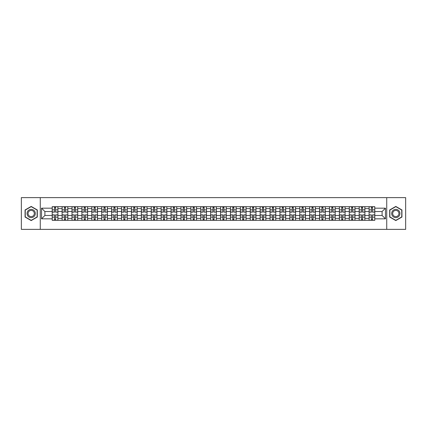 <?xml version="1.0" encoding="UTF-8"?>
<svg xmlns="http://www.w3.org/2000/svg" width="427" height="427" viewBox="0 0 427 427"><rect width="100%" height="100%" fill="white"/><g stroke="black" fill="none" stroke-linecap="round" stroke-linejoin="round"><path stroke-width="0.64" d="M386.734 229.368L405.65 229.368L405.65 197.632L21.35 197.632L21.35 229.368L386.734 229.368L386.734 197.632M62.102 220.321L62.102 208.611L57.912 208.611L57.912 220.321M57.912 208.611L57.912 206.679M62.102 208.611L62.102 206.679M67.818 206.679L67.818 220.321M72.008 220.321L72.008 206.679M77.719 206.679L77.719 220.321M81.909 220.321L81.909 206.679M87.62 206.679L87.62 220.321M91.81 220.321L91.81 206.679M97.527 206.679L97.527 220.321M101.711 220.321L101.711 206.679M107.428 206.679L107.428 220.321M111.618 220.321L111.618 206.679M117.329 206.679L117.329 220.321M121.519 220.321L121.519 206.679M127.23 206.679L127.23 220.321M131.42 220.321L131.42 206.679M137.136 206.679L137.136 220.321M141.326 220.321L141.326 206.679M147.037 206.679L147.037 220.321M151.227 220.321L151.227 206.679M156.939 206.679L156.939 220.321M161.128 220.321L161.128 206.679M166.845 206.679L166.845 220.321M171.035 220.321L171.035 206.679M176.746 206.679L176.746 220.321M180.936 220.321L180.936 206.679M186.647 206.679L186.647 220.321M190.837 220.321L190.837 206.679M196.553 206.679L196.553 220.321M200.743 220.321L200.743 206.679M206.454 206.679L206.454 220.321M210.644 220.321L210.644 206.679M216.356 206.679L216.356 220.321M220.545 220.321L220.545 206.679M226.257 206.679L226.257 220.321M230.447 220.321L230.447 206.679M236.163 206.679L236.163 220.321M240.353 220.321L240.353 206.679M246.064 206.679L246.064 220.321M250.254 220.321L250.254 206.679M255.965 206.679L255.965 220.321M260.155 220.321L260.155 206.679M265.872 206.679L265.872 220.321M270.061 220.321L270.061 206.679M275.773 206.679L275.773 220.321M279.963 220.321L279.963 206.679M285.674 206.679L285.674 220.321M289.864 220.321L289.864 206.679M295.58 206.679L295.58 220.321M299.77 220.321L299.77 206.679M305.481 206.679L305.481 220.321M309.671 220.321L309.671 206.679M315.382 206.679L315.382 220.321M319.572 220.321L319.572 206.679M325.289 206.679L325.289 220.321M329.473 220.321L329.473 206.679M335.19 206.679L335.19 220.321M339.38 220.321L339.38 206.679M345.091 206.679L345.091 220.321M349.281 220.321L349.281 206.679M354.992 206.679L354.992 220.321M359.182 220.321L359.182 206.679M364.898 206.679L364.898 220.321M369.088 220.321L369.088 206.679M369.088 215.47L364.898 215.47M359.182 215.47L354.992 215.47M349.281 215.47L345.091 215.47M339.38 215.47L335.19 215.47M329.473 215.47L325.289 215.47M319.572 215.47L315.382 215.47M309.671 215.47L305.481 215.47M299.77 215.47L295.58 215.47M289.864 215.47L285.674 215.47M279.963 215.47L275.773 215.47M270.061 215.47L265.872 215.47M260.155 215.47L255.965 215.47M250.254 215.47L246.064 215.47M240.353 215.47L236.163 215.47M230.447 215.47L226.257 215.47M220.545 215.47L216.356 215.47M210.644 215.47L206.454 215.47M200.743 215.47L196.553 215.47M190.837 215.47L186.647 215.47M180.936 215.47L176.746 215.47M171.035 215.47L166.845 215.47M161.128 215.47L156.939 215.47M151.227 215.47L147.037 215.47M141.326 215.47L137.136 215.47M131.42 215.47L127.23 215.47M121.519 215.47L117.329 215.47M111.618 215.47L107.428 215.47M101.711 215.47L97.527 215.47M91.81 215.47L87.62 215.47M81.909 215.47L77.719 215.47M72.008 215.47L67.818 215.47M62.102 215.47L57.912 215.47M369.088 211.53L364.898 211.53M359.182 211.53L354.992 211.53M349.281 211.53L345.091 211.53M339.38 211.53L335.19 211.53M329.473 211.53L325.289 211.53M319.572 211.53L315.382 211.53M309.671 211.53L305.481 211.53M299.77 211.53L295.58 211.53M289.864 211.53L285.674 211.53M279.963 211.53L275.773 211.53M270.061 211.53L265.872 211.53M260.155 211.53L255.965 211.53M250.254 211.53L246.064 211.53M240.353 211.53L236.163 211.53M230.447 211.53L226.257 211.53M220.545 211.53L216.356 211.53M210.644 211.53L206.454 211.53M200.743 211.53L196.553 211.53M190.837 211.53L186.647 211.53M180.936 211.53L176.746 211.53M171.035 211.53L166.845 211.53M161.128 211.53L156.939 211.53M151.227 211.53L147.037 211.53M141.326 211.53L137.136 211.53M131.42 211.53L127.23 211.53M121.519 211.53L117.329 211.53M111.618 211.53L107.428 211.53M101.711 211.53L97.527 211.53M91.81 211.53L87.62 211.53M81.909 211.53L77.719 211.53M72.008 211.53L67.818 211.53M62.102 211.53L57.912 211.53M44.899 215.47L52.201 215.47L52.201 211.53L44.899 211.53L44.899 215.47L41.536 218.832L41.536 208.168L52.201 208.168L52.201 211.53M374.799 211.53L374.799 215.47L382.101 215.47L382.101 211.53L374.799 211.53L374.799 206.679L52.201 206.679L52.201 208.168M374.799 208.168L385.464 208.168L385.464 218.832L374.799 218.832L374.799 215.47M52.201 215.47L52.201 220.321L374.799 220.321L374.799 218.832M52.201 218.832L41.536 218.832M40.266 229.368L40.266 197.632M37.314 209.961L31.187 206.428L25.065 209.961L25.065 217.039L31.187 220.572L37.314 217.039L37.314 209.961M401.935 209.961L395.813 206.428L389.686 209.961L389.686 217.039L395.813 220.572L401.935 217.039L401.935 209.961M55.595 219.371L54.517 219.371M54.517 207.629L55.595 207.629M65.502 219.371L64.418 219.371M64.418 207.629L65.502 207.629M75.403 219.371L74.325 219.371M74.325 207.629L75.403 207.629M85.304 219.371L84.226 219.371M84.226 207.629L85.304 207.629M95.205 219.371L94.127 219.371M94.127 207.629L95.205 207.629M105.111 219.371L104.033 219.371M104.033 207.629L105.111 207.629M115.012 219.371L113.934 219.371M113.934 207.629L115.012 207.629M124.914 219.371L123.835 219.371M123.835 207.629L124.914 207.629M134.82 219.371L133.736 219.371M133.736 207.629L134.82 207.629M144.721 219.371L143.643 219.371M143.643 207.629L144.721 207.629M154.622 219.371L153.544 219.371M153.544 207.629L154.622 207.629M164.528 219.371L163.445 219.371M163.445 207.629L164.528 207.629M174.429 219.371L173.351 219.371M173.351 207.629L174.429 207.629M184.331 219.371L183.252 219.371M183.252 207.629L184.331 207.629M194.232 219.371L193.153 219.371M193.153 207.629L194.232 207.629M204.138 219.371L203.06 219.371M203.06 207.629L204.138 207.629M214.039 219.371L212.961 219.371M212.961 207.629L214.039 207.629M223.94 219.371L222.862 219.371M222.862 207.629L223.94 207.629M233.847 219.371L232.768 219.371M232.768 207.629L233.847 207.629M243.748 219.371L242.669 219.371M242.669 207.629L243.748 207.629M253.649 219.371L252.57 219.371M252.57 207.629L253.649 207.629M263.555 219.371L262.472 219.371M262.472 207.629L263.555 207.629M273.456 219.371L272.378 219.371M272.378 207.629L273.456 207.629M283.357 219.371L282.279 219.371M282.279 207.629L283.357 207.629M293.264 219.371L292.18 219.371M292.18 207.629L293.264 207.629M303.165 219.371L302.086 219.371M302.086 207.629L303.165 207.629M313.066 219.371L311.988 219.371M311.988 207.629L313.066 207.629M322.967 219.371L321.889 219.371M321.889 207.629L322.967 207.629M332.873 219.371L331.795 219.371M331.795 207.629L332.873 207.629M342.774 219.371L341.696 219.371M341.696 207.629L342.774 207.629M352.675 219.371L351.597 219.371M351.597 207.629L352.675 207.629M362.582 219.371L361.498 219.371M361.498 207.629L362.582 207.629M372.483 219.371L371.405 219.371M371.405 207.629L372.483 207.629M41.536 208.168L44.899 211.53M382.101 215.47L385.464 218.832M382.101 211.53L385.464 208.168M55.595 212.134L55.595 206.737L57.88 206.737L57.88 212.134L55.595 212.134M54.517 207.565L55.595 207.565M54.517 206.737L52.233 206.737L52.233 212.134L54.517 212.134L54.517 206.737L55.595 206.737M54.517 214.866L54.517 220.263L52.233 220.263L52.233 214.866L54.517 214.866M55.595 219.435L54.517 219.435M55.595 220.263L57.88 220.263L57.88 214.866L55.595 214.866L55.595 220.263L54.517 220.263M65.502 212.134L65.502 206.737L67.786 206.737L67.786 212.134L65.502 212.134M64.418 207.565L65.502 207.565M64.418 206.737L62.134 206.737L62.134 212.134L64.418 212.134L64.418 206.737L65.502 206.737M75.403 212.134L75.403 206.737L77.687 206.737L77.687 212.134L75.403 212.134M74.325 207.565L75.403 207.565M74.325 206.737L72.04 206.737L72.04 212.134L74.325 212.134L74.325 206.737L75.403 206.737M27.616 215.566A4.126 4.126 0 0 0 33.253 217.071A4.126 4.126 0 0 0 34.763 211.434A4.126 4.126 0 0 0 29.127 209.929A4.126 4.126 0 0 0 27.616 215.566M28.486 215.064A3.122 3.122 0 0 0 32.751 216.206A3.122 3.122 0 0 0 33.893 211.936A3.122 3.122 0 0 0 29.628 210.794A3.122 3.122 0 0 0 28.486 215.064M31.187 206.647L37.122 210.073L37.122 216.927L31.187 220.353L25.252 216.927L25.252 210.073L31.187 206.647M392.237 215.566A4.126 4.126 0 0 0 397.873 217.071A4.126 4.126 0 0 0 399.384 211.434A4.126 4.126 0 0 0 393.747 209.929A4.126 4.126 0 0 0 392.237 215.566M393.107 215.064A3.122 3.122 0 0 0 397.372 216.206A3.122 3.122 0 0 0 398.514 211.936A3.122 3.122 0 0 0 394.249 210.794A3.122 3.122 0 0 0 393.107 215.064M395.813 206.647L401.748 210.073L401.748 216.927L395.813 220.353L389.878 216.927L389.878 210.073L395.813 206.647M64.418 214.866L64.418 220.263L62.134 220.263L62.134 214.866L64.418 214.866M65.502 219.435L64.418 219.435M65.502 220.263L67.786 220.263L67.786 214.866L65.502 214.866L65.502 220.263L64.418 220.263M74.325 214.866L74.325 220.263L72.04 220.263L72.04 214.866L74.325 214.866M75.403 219.435L74.325 219.435M75.403 220.263L77.687 220.263L77.687 214.866L75.403 214.866L75.403 220.263L74.325 220.263M85.304 212.134L85.304 206.737L87.588 206.737L87.588 212.134L85.304 212.134M84.226 207.565L85.304 207.565M84.226 206.737L81.941 206.737L81.941 212.134L84.226 212.134L84.226 206.737L85.304 206.737M95.205 212.134L95.205 206.737L97.495 206.737L97.495 212.134L95.205 212.134M94.127 207.565L95.205 207.565M94.127 206.737L91.842 206.737L91.842 212.134L94.127 212.134L94.127 206.737L95.205 206.737M105.111 212.134L105.111 206.737L107.396 206.737L107.396 212.134L105.111 212.134M104.033 207.565L105.111 207.565M104.033 206.737L101.743 206.737L101.743 212.134L104.033 212.134L104.033 206.737L105.111 206.737M84.226 214.866L84.226 220.263L81.941 220.263L81.941 214.866L84.226 214.866M85.304 219.435L84.226 219.435M85.304 220.263L87.588 220.263L87.588 214.866L85.304 214.866L85.304 220.263L84.226 220.263M94.127 214.866L94.127 220.263L91.842 220.263L91.842 214.866L94.127 214.866M95.205 219.435L94.127 219.435M95.205 220.263L97.495 220.263L97.495 214.866L95.205 214.866L95.205 220.263L94.127 220.263M104.033 214.866L104.033 220.263L101.743 220.263L101.743 214.866L104.033 214.866M105.111 219.435L104.033 219.435M105.111 220.263L107.396 220.263L107.396 214.866L105.111 214.866L105.111 220.263L104.033 220.263M115.012 212.134L115.012 206.737L117.297 206.737L117.297 212.134L115.012 212.134M113.934 207.565L115.012 207.565M113.934 206.737L111.65 206.737L111.65 212.134L113.934 212.134L113.934 206.737L115.012 206.737M113.934 214.866L113.934 220.263L111.65 220.263L111.65 214.866L113.934 214.866M115.012 219.435L113.934 219.435M115.012 220.263L117.297 220.263L117.297 214.866L115.012 214.866L115.012 220.263L113.934 220.263M124.914 212.134L124.914 206.737L127.203 206.737L127.203 212.134L124.914 212.134M123.835 207.565L124.914 207.565M123.835 206.737L121.551 206.737L121.551 212.134L123.835 212.134L123.835 206.737L124.914 206.737M123.835 214.866L123.835 220.263L121.551 220.263L121.551 214.866L123.835 214.866M124.914 219.435L123.835 219.435M124.914 220.263L127.203 220.263L127.203 214.866L124.914 214.866L124.914 220.263L123.835 220.263M134.82 212.134L134.82 206.737L137.104 206.737L137.104 212.134L134.82 212.134M133.736 207.565L134.82 207.565M133.736 206.737L131.452 206.737L131.452 212.134L133.736 212.134L133.736 206.737L134.82 206.737M133.736 214.866L133.736 220.263L131.452 220.263L131.452 214.866L133.736 214.866M134.82 219.435L133.736 219.435M134.82 220.263L137.104 220.263L137.104 214.866L134.82 214.866L134.82 220.263L133.736 220.263M144.721 212.134L144.721 206.737L147.005 206.737L147.005 212.134L144.721 212.134M143.643 207.565L144.721 207.565M143.643 206.737L141.358 206.737L141.358 212.134L143.643 212.134L143.643 206.737L144.721 206.737M143.643 214.866L143.643 220.263L141.358 220.263L141.358 214.866L143.643 214.866M144.721 219.435L143.643 219.435M144.721 220.263L147.005 220.263L147.005 214.866L144.721 214.866L144.721 220.263L143.643 220.263M154.622 212.134L154.622 206.737L156.906 206.737L156.906 212.134L154.622 212.134M153.544 207.565L154.622 207.565M153.544 206.737L151.259 206.737L151.259 212.134L153.544 212.134L153.544 206.737L154.622 206.737M164.528 212.134L164.528 206.737L166.813 206.737L166.813 212.134L164.528 212.134M163.445 207.565L164.528 207.565M163.445 206.737L161.16 206.737L161.16 212.134L163.445 212.134L163.445 206.737L164.528 206.737M174.429 212.134L174.429 206.737L176.714 206.737L176.714 212.134L174.429 212.134M173.351 207.565L174.429 207.565M173.351 206.737L171.067 206.737L171.067 212.134L173.351 212.134L173.351 206.737L174.429 206.737M184.331 212.134L184.331 206.737L186.615 206.737L186.615 212.134L184.331 212.134M183.252 207.565L184.331 207.565M183.252 206.737L180.968 206.737L180.968 212.134L183.252 212.134L183.252 206.737L184.331 206.737M194.232 212.134L194.232 206.737L196.521 206.737L196.521 212.134L194.232 212.134M193.153 207.565L194.232 207.565M193.153 206.737L190.869 206.737L190.869 212.134L193.153 212.134L193.153 206.737L194.232 206.737M204.138 212.134L204.138 206.737L206.422 206.737L206.422 212.134L204.138 212.134M203.06 207.565L204.138 207.565M203.06 206.737L200.77 206.737L200.77 212.134L203.06 212.134L203.06 206.737L204.138 206.737M153.544 214.866L153.544 220.263L151.259 220.263L151.259 214.866L153.544 214.866M154.622 219.435L153.544 219.435M154.622 220.263L156.906 220.263L156.906 214.866L154.622 214.866L154.622 220.263L153.544 220.263M163.445 214.866L163.445 220.263L161.16 220.263L161.16 214.866L163.445 214.866M164.528 219.435L163.445 219.435M164.528 220.263L166.813 220.263L166.813 214.866L164.528 214.866L164.528 220.263L163.445 220.263M173.351 214.866L173.351 220.263L171.067 220.263L171.067 214.866L173.351 214.866M174.429 219.435L173.351 219.435M174.429 220.263L176.714 220.263L176.714 214.866L174.429 214.866L174.429 220.263L173.351 220.263M183.252 214.866L183.252 220.263L180.968 220.263L180.968 214.866L183.252 214.866M184.331 219.435L183.252 219.435M184.331 220.263L186.615 220.263L186.615 214.866L184.331 214.866L184.331 220.263L183.252 220.263M193.153 214.866L193.153 220.263L190.869 220.263L190.869 214.866L193.153 214.866M194.232 219.435L193.153 219.435M194.232 220.263L196.521 220.263L196.521 214.866L194.232 214.866L194.232 220.263L193.153 220.263M203.06 214.866L203.06 220.263L200.77 220.263L200.77 214.866L203.06 214.866M204.138 219.435L203.06 219.435M204.138 220.263L206.422 220.263L206.422 214.866L204.138 214.866L204.138 220.263L203.06 220.263M214.039 212.134L214.039 206.737L216.324 206.737L216.324 212.134L214.039 212.134M212.961 207.565L214.039 207.565M212.961 206.737L210.676 206.737L210.676 212.134L212.961 212.134L212.961 206.737L214.039 206.737M212.961 214.866L212.961 220.263L210.676 220.263L210.676 214.866L212.961 214.866M214.039 219.435L212.961 219.435M214.039 220.263L216.324 220.263L216.324 214.866L214.039 214.866L214.039 220.263L212.961 220.263M223.94 212.134L223.94 206.737L226.23 206.737L226.23 212.134L223.94 212.134M222.862 207.565L223.94 207.565M222.862 206.737L220.578 206.737L220.578 212.134L222.862 212.134L222.862 206.737L223.94 206.737M222.862 214.866L222.862 220.263L220.578 220.263L220.578 214.866L222.862 214.866M223.94 219.435L222.862 219.435M223.94 220.263L226.23 220.263L226.23 214.866L223.94 214.866L223.94 220.263L222.862 220.263M233.847 212.134L233.847 206.737L236.131 206.737L236.131 212.134L233.847 212.134M232.768 207.565L233.847 207.565M232.768 206.737L230.479 206.737L230.479 212.134L232.768 212.134L232.768 206.737L233.847 206.737M232.768 214.866L232.768 220.263L230.479 220.263L230.479 214.866L232.768 214.866M233.847 219.435L232.768 219.435M233.847 220.263L236.131 220.263L236.131 214.866L233.847 214.866L233.847 220.263L232.768 220.263M243.748 212.134L243.748 206.737L246.032 206.737L246.032 212.134L243.748 212.134M242.669 207.565L243.748 207.565M242.669 206.737L240.385 206.737L240.385 212.134L242.669 212.134L242.669 206.737L243.748 206.737M242.669 214.866L242.669 220.263L240.385 220.263L240.385 214.866L242.669 214.866M243.748 219.435L242.669 219.435M243.748 220.263L246.032 220.263L246.032 214.866L243.748 214.866L243.748 220.263L242.669 220.263M253.649 212.134L253.649 206.737L255.933 206.737L255.933 212.134L253.649 212.134M252.57 207.565L253.649 207.565M252.57 206.737L250.286 206.737L250.286 212.134L252.57 212.134L252.57 206.737L253.649 206.737M252.57 214.866L252.57 220.263L250.286 220.263L250.286 214.866L252.57 214.866M253.649 219.435L252.57 219.435M253.649 220.263L255.933 220.263L255.933 214.866L253.649 214.866L253.649 220.263L252.57 220.263M263.555 212.134L263.555 206.737L265.84 206.737L265.84 212.134L263.555 212.134M262.472 207.565L263.555 207.565M262.472 206.737L260.187 206.737L260.187 212.134L262.472 212.134L262.472 206.737L263.555 206.737M262.472 214.866L262.472 220.263L260.187 220.263L260.187 214.866L262.472 214.866M263.555 219.435L262.472 219.435M263.555 220.263L265.84 220.263L265.84 214.866L263.555 214.866L263.555 220.263L262.472 220.263M273.456 212.134L273.456 206.737L275.741 206.737L275.741 212.134L273.456 212.134M272.378 207.565L273.456 207.565M272.378 206.737L270.094 206.737L270.094 212.134L272.378 212.134L272.378 206.737L273.456 206.737M272.378 214.866L272.378 220.263L270.094 220.263L270.094 214.866L272.378 214.866M273.456 219.435L272.378 219.435M273.456 220.263L275.741 220.263L275.741 214.866L273.456 214.866L273.456 220.263L272.378 220.263M283.357 212.134L283.357 206.737L285.642 206.737L285.642 212.134L283.357 212.134M282.279 207.565L283.357 207.565M282.279 206.737L279.995 206.737L279.995 212.134L282.279 212.134L282.279 206.737L283.357 206.737M282.279 214.866L282.279 220.263L279.995 220.263L279.995 214.866L282.279 214.866M283.357 219.435L282.279 219.435M283.357 220.263L285.642 220.263L285.642 214.866L283.357 214.866L283.357 220.263L282.279 220.263M293.264 212.134L293.264 206.737L295.548 206.737L295.548 212.134L293.264 212.134M292.18 207.565L293.264 207.565M292.18 206.737L289.896 206.737L289.896 212.134L292.18 212.134L292.18 206.737L293.264 206.737M292.18 214.866L292.18 220.263L289.896 220.263L289.896 214.866L292.18 214.866M293.264 219.435L292.18 219.435M293.264 220.263L295.548 220.263L295.548 214.866L293.264 214.866L293.264 220.263L292.18 220.263M303.165 212.134L303.165 206.737L305.449 206.737L305.449 212.134L303.165 212.134M302.086 207.565L303.165 207.565M302.086 206.737L299.797 206.737L299.797 212.134L302.086 212.134L302.086 206.737L303.165 206.737M302.086 214.866L302.086 220.263L299.797 220.263L299.797 214.866L302.086 214.866M303.165 219.435L302.086 219.435M303.165 220.263L305.449 220.263L305.449 214.866L303.165 214.866L303.165 220.263L302.086 220.263M313.066 212.134L313.066 206.737L315.35 206.737L315.35 212.134L313.066 212.134M311.988 207.565L313.066 207.565M311.988 206.737L309.703 206.737L309.703 212.134L311.988 212.134L311.988 206.737L313.066 206.737M311.988 214.866L311.988 220.263L309.703 220.263L309.703 214.866L311.988 214.866M313.066 219.435L311.988 219.435M313.066 220.263L315.35 220.263L315.35 214.866L313.066 214.866L313.066 220.263L311.988 220.263M322.967 212.134L322.967 206.737L325.257 206.737L325.257 212.134L322.967 212.134M321.889 207.565L322.967 207.565M321.889 206.737L319.604 206.737L319.604 212.134L321.889 212.134L321.889 206.737L322.967 206.737M321.889 214.866L321.889 220.263L319.604 220.263L319.604 214.866L321.889 214.866M322.967 219.435L321.889 219.435M322.967 220.263L325.257 220.263L325.257 214.866L322.967 214.866L322.967 220.263L321.889 220.263M332.873 212.134L332.873 206.737L335.158 206.737L335.158 212.134L332.873 212.134M331.795 207.565L332.873 207.565M331.795 206.737L329.505 206.737L329.505 212.134L331.795 212.134L331.795 206.737L332.873 206.737M331.795 214.866L331.795 220.263L329.505 220.263L329.505 214.866L331.795 214.866M332.873 219.435L331.795 219.435M332.873 220.263L335.158 220.263L335.158 214.866L332.873 214.866L332.873 220.263L331.795 220.263M342.774 212.134L342.774 206.737L345.059 206.737L345.059 212.134L342.774 212.134M341.696 207.565L342.774 207.565M341.696 206.737L339.412 206.737L339.412 212.134L341.696 212.134L341.696 206.737L342.774 206.737M341.696 214.866L341.696 220.263L339.412 220.263L339.412 214.866L341.696 214.866M342.774 219.435L341.696 219.435M342.774 220.263L345.059 220.263L345.059 214.866L342.774 214.866L342.774 220.263L341.696 220.263M352.675 212.134L352.675 206.737L354.96 206.737L354.96 212.134L352.675 212.134M351.597 207.565L352.675 207.565M351.597 206.737L349.313 206.737L349.313 212.134L351.597 212.134L351.597 206.737L352.675 206.737M351.597 214.866L351.597 220.263L349.313 220.263L349.313 214.866L351.597 214.866M352.675 219.435L351.597 219.435M352.675 220.263L354.96 220.263L354.96 214.866L352.675 214.866L352.675 220.263L351.597 220.263M362.582 212.134L362.582 206.737L364.866 206.737L364.866 212.134L362.582 212.134M361.498 207.565L362.582 207.565M361.498 206.737L359.214 206.737L359.214 212.134L361.498 212.134L361.498 206.737L362.582 206.737M361.498 214.866L361.498 220.263L359.214 220.263L359.214 214.866L361.498 214.866M362.582 219.435L361.498 219.435M362.582 220.263L364.866 220.263L364.866 214.866L362.582 214.866L362.582 220.263L361.498 220.263M372.483 212.134L372.483 206.737L374.767 206.737L374.767 212.134L372.483 212.134M371.405 207.565L372.483 207.565M371.405 206.737L369.12 206.737L369.12 212.134L371.405 212.134L371.405 206.737L372.483 206.737M371.405 214.866L371.405 220.263L369.12 220.263L369.12 214.866L371.405 214.866M372.483 219.435L371.405 219.435M372.483 220.263L374.767 220.263L374.767 214.866L372.483 214.866L372.483 220.263L371.405 220.263M359.182 208.611L354.992 208.611M349.281 208.611L345.091 208.611M339.38 208.611L335.19 208.611M329.473 208.611L325.289 208.611M319.572 208.611L315.382 208.611M309.671 208.611L305.481 208.611M299.77 208.611L295.58 208.611M289.864 208.611L285.674 208.611M279.963 208.611L275.773 208.611M270.061 208.611L265.872 208.611M260.155 208.611L255.965 208.611M250.254 208.611L246.064 208.611M240.353 208.611L236.163 208.611M230.447 208.611L226.257 208.611M220.545 208.611L216.356 208.611M210.644 208.611L206.454 208.611M200.743 208.611L196.553 208.611M190.837 208.611L186.647 208.611M180.936 208.611L176.746 208.611M171.035 208.611L166.845 208.611M161.128 208.611L156.939 208.611M151.227 208.611L147.037 208.611M141.326 208.611L137.136 208.611M131.42 208.611L127.23 208.611M121.519 208.611L117.329 208.611M111.618 208.611L107.428 208.611M101.711 208.611L97.527 208.611M91.81 208.611L87.62 208.611M81.909 208.611L77.719 208.611M72.008 208.611L67.818 208.611M369.088 208.611L364.898 208.611M359.182 218.389L354.992 218.389M349.281 218.389L345.091 218.389M339.38 218.389L335.19 218.389M329.473 218.389L325.289 218.389M319.572 218.389L315.382 218.389M309.671 218.389L305.481 218.389M299.77 218.389L295.58 218.389M289.864 218.389L285.674 218.389M279.963 218.389L275.773 218.389M270.061 218.389L265.872 218.389M260.155 218.389L255.965 218.389M250.254 218.389L246.064 218.389M240.353 218.389L236.163 218.389M230.447 218.389L226.257 218.389M220.545 218.389L216.356 218.389M210.644 218.389L206.454 218.389M200.743 218.389L196.553 218.389M190.837 218.389L186.647 218.389M180.936 218.389L176.746 218.389M171.035 218.389L166.845 218.389M161.128 218.389L156.939 218.389M151.227 218.389L147.037 218.389M141.326 218.389L137.136 218.389M131.42 218.389L127.23 218.389M121.519 218.389L117.329 218.389M111.618 218.389L107.428 218.389M101.711 218.389L97.527 218.389M91.81 218.389L87.62 218.389M81.909 218.389L77.719 218.389M72.008 218.389L67.818 218.389M62.102 218.389L57.912 218.389M369.088 218.389L364.898 218.389M55.595 212L57.88 212M55.595 209.86L57.88 209.86M52.233 212L54.517 212M52.233 209.86L54.517 209.86M54.517 215L52.233 215M54.517 217.14L52.233 217.14M57.88 215L55.595 215M57.88 217.14L55.595 217.14M65.502 212L67.786 212M65.502 209.86L67.786 209.86M62.134 212L64.418 212M62.134 209.86L64.418 209.86M75.403 212L77.687 212M75.403 209.86L77.687 209.86M72.04 212L74.325 212M72.04 209.86L74.325 209.86M64.418 215L62.134 215M64.418 217.14L62.134 217.14M67.786 215L65.502 215M67.786 217.14L65.502 217.14M74.325 215L72.04 215M74.325 217.14L72.04 217.14M77.687 215L75.403 215M77.687 217.14L75.403 217.14M85.304 212L87.588 212M85.304 209.86L87.588 209.86M81.941 212L84.226 212M81.941 209.86L84.226 209.86M95.205 212L97.495 212M95.205 209.86L97.495 209.86M91.842 212L94.127 212M91.842 209.86L94.127 209.86M105.111 212L107.396 212M105.111 209.86L107.396 209.86M101.743 212L104.033 212M101.743 209.86L104.033 209.86M84.226 215L81.941 215M84.226 217.14L81.941 217.14M87.588 215L85.304 215M87.588 217.14L85.304 217.14M94.127 215L91.842 215M94.127 217.14L91.842 217.14M97.495 215L95.205 215M97.495 217.14L95.205 217.14M104.033 215L101.743 215M104.033 217.14L101.743 217.14M107.396 215L105.111 215M107.396 217.14L105.111 217.14M115.012 212L117.297 212M115.012 209.86L117.297 209.86M111.65 212L113.934 212M111.65 209.86L113.934 209.86M113.934 215L111.65 215M113.934 217.14L111.65 217.14M117.297 215L115.012 215M117.297 217.14L115.012 217.14M124.914 212L127.203 212M124.914 209.86L127.203 209.86M121.551 212L123.835 212M121.551 209.86L123.835 209.86M123.835 215L121.551 215M123.835 217.14L121.551 217.14M127.203 215L124.914 215M127.203 217.14L124.914 217.14M134.82 212L137.104 212M134.82 209.86L137.104 209.86M131.452 212L133.736 212M131.452 209.86L133.736 209.86M133.736 215L131.452 215M133.736 217.14L131.452 217.14M137.104 215L134.82 215M137.104 217.14L134.82 217.14M144.721 212L147.005 212M144.721 209.86L147.005 209.86M141.358 212L143.643 212M141.358 209.86L143.643 209.86M143.643 215L141.358 215M143.643 217.14L141.358 217.14M147.005 215L144.721 215M147.005 217.14L144.721 217.14M154.622 212L156.906 212M154.622 209.86L156.906 209.86M151.259 212L153.544 212M151.259 209.86L153.544 209.86M164.528 212L166.813 212M164.528 209.86L166.813 209.86M161.16 212L163.445 212M161.16 209.86L163.445 209.86M174.429 212L176.714 212M174.429 209.86L176.714 209.86M171.067 212L173.351 212M171.067 209.86L173.351 209.86M184.331 212L186.615 212M184.331 209.86L186.615 209.86M180.968 212L183.252 212M180.968 209.86L183.252 209.86M194.232 212L196.521 212M194.232 209.86L196.521 209.86M190.869 212L193.153 212M190.869 209.86L193.153 209.86M204.138 212L206.422 212M204.138 209.86L206.422 209.86M200.77 212L203.06 212M200.77 209.86L203.06 209.86M153.544 215L151.259 215M153.544 217.14L151.259 217.14M156.906 215L154.622 215M156.906 217.14L154.622 217.14M163.445 215L161.16 215M163.445 217.14L161.16 217.14M166.813 215L164.528 215M166.813 217.14L164.528 217.14M173.351 215L171.067 215M173.351 217.14L171.067 217.14M176.714 215L174.429 215M176.714 217.14L174.429 217.14M183.252 215L180.968 215M183.252 217.14L180.968 217.14M186.615 215L184.331 215M186.615 217.14L184.331 217.14M193.153 215L190.869 215M193.153 217.14L190.869 217.14M196.521 215L194.232 215M196.521 217.14L194.232 217.14M203.06 215L200.77 215M203.06 217.14L200.77 217.14M206.422 215L204.138 215M206.422 217.14L204.138 217.14M214.039 212L216.324 212M214.039 209.86L216.324 209.86M210.676 212L212.961 212M210.676 209.86L212.961 209.86M212.961 215L210.676 215M212.961 217.14L210.676 217.14M216.324 215L214.039 215M216.324 217.14L214.039 217.14M223.94 212L226.23 212M223.94 209.86L226.23 209.86M220.578 212L222.862 212M220.578 209.86L222.862 209.86M222.862 215L220.578 215M222.862 217.14L220.578 217.14M226.23 215L223.94 215M226.23 217.14L223.94 217.14M233.847 212L236.131 212M233.847 209.86L236.131 209.86M230.479 212L232.768 212M230.479 209.86L232.768 209.86M232.768 215L230.479 215M232.768 217.14L230.479 217.14M236.131 215L233.847 215M236.131 217.14L233.847 217.14M243.748 212L246.032 212M243.748 209.86L246.032 209.86M240.385 212L242.669 212M240.385 209.86L242.669 209.86M242.669 215L240.385 215M242.669 217.14L240.385 217.14M246.032 215L243.748 215M246.032 217.14L243.748 217.14M253.649 212L255.933 212M253.649 209.86L255.933 209.86M250.286 212L252.57 212M250.286 209.86L252.57 209.86M252.57 215L250.286 215M252.57 217.14L250.286 217.14M255.933 215L253.649 215M255.933 217.14L253.649 217.14M263.555 212L265.84 212M263.555 209.86L265.84 209.86M260.187 212L262.472 212M260.187 209.86L262.472 209.86M262.472 215L260.187 215M262.472 217.14L260.187 217.14M265.84 215L263.555 215M265.84 217.14L263.555 217.14M273.456 212L275.741 212M273.456 209.86L275.741 209.86M270.094 212L272.378 212M270.094 209.86L272.378 209.86M272.378 215L270.094 215M272.378 217.14L270.094 217.14M275.741 215L273.456 215M275.741 217.14L273.456 217.14M283.357 212L285.642 212M283.357 209.86L285.642 209.86M279.995 212L282.279 212M279.995 209.86L282.279 209.86M282.279 215L279.995 215M282.279 217.14L279.995 217.14M285.642 215L283.357 215M285.642 217.14L283.357 217.14M293.264 212L295.548 212M293.264 209.86L295.548 209.86M289.896 212L292.18 212M289.896 209.86L292.18 209.86M292.18 215L289.896 215M292.18 217.14L289.896 217.14M295.548 215L293.264 215M295.548 217.14L293.264 217.14M303.165 212L305.449 212M303.165 209.86L305.449 209.86M299.797 212L302.086 212M299.797 209.86L302.086 209.86M302.086 215L299.797 215M302.086 217.14L299.797 217.14M305.449 215L303.165 215M305.449 217.14L303.165 217.14M313.066 212L315.35 212M313.066 209.86L315.35 209.86M309.703 212L311.988 212M309.703 209.86L311.988 209.86M311.988 215L309.703 215M311.988 217.14L309.703 217.14M315.35 215L313.066 215M315.35 217.14L313.066 217.14M322.967 212L325.257 212M322.967 209.86L325.257 209.86M319.604 212L321.889 212M319.604 209.86L321.889 209.86M321.889 215L319.604 215M321.889 217.14L319.604 217.14M325.257 215L322.967 215M325.257 217.14L322.967 217.14M332.873 212L335.158 212M332.873 209.86L335.158 209.86M329.505 212L331.795 212M329.505 209.86L331.795 209.86M331.795 215L329.505 215M331.795 217.14L329.505 217.14M335.158 215L332.873 215M335.158 217.14L332.873 217.14M342.774 212L345.059 212M342.774 209.86L345.059 209.86M339.412 212L341.696 212M339.412 209.86L341.696 209.86M341.696 215L339.412 215M341.696 217.14L339.412 217.14M345.059 215L342.774 215M345.059 217.14L342.774 217.14M352.675 212L354.96 212M352.675 209.86L354.96 209.86M349.313 212L351.597 212M349.313 209.86L351.597 209.86M351.597 215L349.313 215M351.597 217.14L349.313 217.14M354.96 215L352.675 215M354.96 217.14L352.675 217.14M362.582 212L364.866 212M362.582 209.86L364.866 209.86M359.214 212L361.498 212M359.214 209.86L361.498 209.86M361.498 215L359.214 215M361.498 217.14L359.214 217.14M364.866 215L362.582 215M364.866 217.14L362.582 217.14M372.483 212L374.767 212M372.483 209.86L374.767 209.86M369.12 212L371.405 212M369.12 209.86L371.405 209.86M371.405 215L369.12 215M371.405 217.14L369.12 217.14M374.767 215L372.483 215M374.767 217.14L372.483 217.14"/></g></svg>
